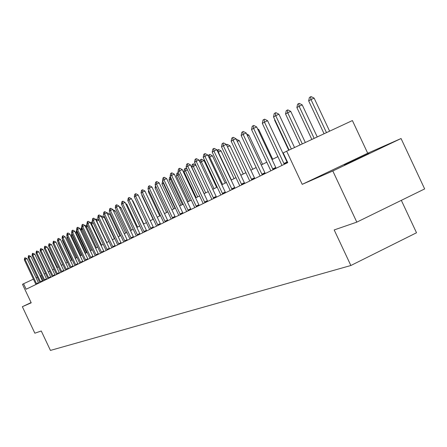 <?xml version="1.0" encoding="UTF-8"?>
<svg xmlns="http://www.w3.org/2000/svg" width="447" height="447" viewBox="0 0 447 447"><rect width="100%" height="100%" fill="white"/><g stroke="black" fill="none" stroke-linecap="round" stroke-linejoin="round"><path stroke-width="0.67" d="M344.436 165.049L369.032 153.444L344.436 165.049M31.094 302.563L22.35 306.698L31.217 302.82L22.484 284.314L23.574 283.761L26.149 289.226L287.751 162.635L283.202 152.941L286.656 151.198L302.211 184.354L332.819 170.977L401.06 138.531L367.708 153.237L352.398 120.556L286.656 151.198M401.06 138.531L424.65 188.925L356.807 222.137L334.183 229.942L350.861 265.507L50.438 350.42L41.269 330.987L34.855 333.199L22.35 306.698M356.807 222.137L332.819 170.977M401.328 200.34L416.515 232.764L350.861 265.507M41.437 275.369L40.118 276.017M37.397 277.291L36.118 277.889M33.43 279.146L23.574 283.761M283.588 153.762L283.191 153.964M277.928 156.606L271.994 159.585M266.859 162.166L261.21 164.999M256.198 167.519L250.817 170.223M245.928 172.676L240.793 175.252M236.016 177.649L231.121 180.113M226.456 182.454L221.779 184.801M217.22 187.092L212.755 189.332M208.296 191.573L204.033 193.713M199.669 195.903L195.59 197.954M191.322 200.1L187.427 202.055M183.248 204.156L179.515 206.028M175.425 208.084L171.855 209.872M167.843 211.889L164.429 213.605M160.495 215.577L157.227 217.22M153.371 219.159L150.237 220.729M146.454 222.628L143.459 224.137M139.743 225.998L136.871 227.445M133.228 229.272L130.474 230.658M126.892 232.451L124.255 233.781M120.74 235.541L118.209 236.815M114.756 238.547L112.326 239.771M108.934 241.469L106.604 242.643M103.268 244.319L101.033 245.437M97.753 247.085L95.608 248.163M92.384 249.784L90.328 250.817M87.154 252.41L85.181 253.399M82.058 254.969L80.164 255.919M77.091 257.466L75.269 258.377M72.246 259.897L70.497 260.774M67.519 262.272L65.843 263.11M62.91 264.585L61.295 265.395M58.406 266.848L56.864 267.624M54.014 269.049L52.528 269.798M49.723 271.206L48.298 271.921M45.533 273.313L44.164 274M42.951 281.096L40.476 275.849M367.708 153.237L302.211 184.354M35.928 284.493L24.35 259.891L24.663 257.992L25.026 257.779L25.077 259.478L27.01 258.578L38.638 283.18M24.35 259.891L25.077 259.478L36.721 284.113M25.026 257.779L27.01 258.578M57.255 267.423L48.41 248.666L48.013 248.85M47.751 248.292L48.41 248.666M39.867 282.588L28.161 257.707L28.479 255.785L28.848 255.567L28.904 257.282L30.86 256.377L42.616 281.258M28.161 257.707L28.904 257.282L40.677 282.197M28.848 255.567L30.86 256.377M43.895 280.638L32.055 255.472L32.38 253.527L32.76 253.304L32.815 255.036L34.793 254.119L46.684 279.291M32.055 255.472L32.815 255.036L44.728 280.235M32.76 253.304L34.793 254.119M61.423 265.328L52.355 246.42M48.019 278.643L36.045 253.186L36.375 251.214L36.76 250.99L36.822 252.739L38.816 251.817L50.852 277.274M36.045 253.186L36.822 252.739L48.868 278.23M36.76 250.99L38.816 251.817M58.356 242.827L58.104 242.972L67.262 262.4M58.104 242.972L58.188 242.475M52.238 276.604L40.124 250.845L40.459 248.85L40.856 248.621L40.917 250.387L42.94 249.454L55.11 275.212M40.124 250.845L40.917 250.387L53.109 276.179M40.856 248.621L42.94 249.454M62.966 240.212L62.424 240.525L71.682 260.176M62.424 240.525L62.608 239.447M56.557 274.514L44.303 248.448L44.644 246.426L45.046 246.191L45.113 247.979L47.159 247.035L59.473 273.1M44.303 248.448L45.113 247.979L57.451 274.078M45.046 246.191L47.159 247.035M67.698 237.53L66.843 238.016L76.213 257.902M66.843 238.016L67.134 236.334M60.982 272.374L48.578 245.995L48.924 243.95L49.343 243.71L49.41 245.515L51.478 244.559L63.938 270.938M48.578 245.995L49.41 245.515L61.893 271.927M49.343 243.71L51.478 244.559M72.559 234.809L71.369 235.452L80.851 255.572M71.369 235.452L71.861 233.328M81.756 255.12L72.252 234.949L72.207 234.066M65.513 270.178L52.958 243.481L53.31 241.408L53.741 241.162L53.813 242.989L55.903 242.023L68.514 268.725M52.958 243.481L53.813 242.989L66.447 269.725M53.741 241.162L55.903 242.023M77.543 232.015L76.007 232.82L85.6 253.192M76.007 232.82L76.364 230.753L76.828 230.49L76.906 232.306L86.528 252.723M70.157 267.932L57.451 240.905L57.808 238.81L58.244 238.553L58.322 240.402L60.434 239.424L73.207 266.457M57.451 240.905L58.322 240.402L71.112 267.468M58.244 238.553L58.596 238.391L60.434 239.424M82.667 229.149L80.751 230.127L90.467 250.745M80.751 230.127L81.119 228.037L81.941 227.618M91.417 250.27L81.678 229.602L81.583 227.769M74.912 265.63L62.049 238.268L62.412 236.139L62.865 235.882L62.949 237.748L65.083 236.765L78.013 264.132M62.049 238.268L62.949 237.748L75.895 265.155M62.865 235.882L63.223 235.714L65.083 236.765M79.79 263.272L66.765 235.558L67.139 233.407L67.598 233.138L67.687 235.033L69.849 234.032L82.941 261.746M66.765 235.558L67.687 235.033L80.801 262.78M67.598 233.138L67.961 232.971L69.849 234.032M84.79 260.847L71.604 232.786L71.984 230.602L72.453 230.328L72.548 232.244L74.733 231.233L87.992 259.299M71.604 232.786L72.548 232.244L85.824 260.35M72.453 230.328L72.822 230.16L74.733 231.233M89.925 258.366L76.566 229.937L76.951 227.724L77.437 227.445L77.538 229.384L79.75 228.361L93.177 256.79M76.566 229.937L77.538 229.384L90.987 257.852M77.437 227.445L77.806 227.277L79.75 228.361M95.189 255.818L81.661 227.015L82.052 224.774L82.55 224.483L82.656 226.445L84.891 225.411L98.496 254.22M81.661 227.015L82.656 226.445L96.278 255.293M82.55 224.483L82.924 224.316L84.891 225.411M100.597 253.203L86.886 224.014L87.288 221.74L87.802 221.449L87.908 223.427L90.177 222.382L103.961 251.572M86.886 224.014L87.908 223.427L101.715 252.661M87.802 221.449L88.176 221.271L90.177 222.382M106.146 250.516L92.255 220.935L92.663 218.628L93.188 218.326L93.306 220.332L95.602 219.276L109.571 248.862M92.255 220.935L93.306 220.332L107.297 249.957M93.188 218.326L93.574 218.153L95.602 219.276M111.851 247.755L97.77 217.773L98.189 215.432L98.731 215.119L98.848 217.153L101.173 216.08L115.332 246.073M97.77 217.773L98.848 217.153L113.03 247.185M98.731 215.119L99.117 214.94L101.173 216.08M117.712 244.917L103.441 214.521L103.866 212.146L104.419 211.828L104.548 213.884L106.9 212.8L121.254 243.207M103.441 214.521L104.548 213.884L118.924 244.33M104.419 211.828L104.81 211.643L106.9 212.8M123.735 242.006L109.269 211.174L109.699 208.771L110.269 208.442L110.409 210.52L112.789 209.425L127.345 240.257M109.269 211.174L110.409 210.52L124.987 241.397M110.269 208.442L110.666 208.257L112.789 209.425M85.673 227.065L85.992 225.249L86.819 224.813L87.422 225.148M87.919 226.204L85.774 227.283M96.423 247.755L86.567 226.83L86.467 224.975M90.769 223.64L90.987 222.394L91.831 221.947L93.054 222.628M93.317 223.187L91.065 224.277M101.564 245.174L91.585 223.986L91.479 222.114M95.993 220.114L96.111 219.46L96.971 219.008L98.843 220.047M98.86 220.08L96.502 221.192M106.827 242.531L96.725 221.069L96.613 219.175M101.363 216.482L102.246 215.996L104.185 217.069L102.095 218.035M114.387 238.732L104.185 217.069M101.977 217.795L101.877 216.164M107.084 213.185L107.654 212.901L109.621 213.99L107.844 214.811M119.958 235.938L109.621 213.99M107.325 213.7L107.286 213.074M112.979 209.833L115.203 210.828L113.761 211.492M125.674 233.066L115.203 210.828M131.541 230.116L120.936 207.581L119.846 208.084M119.148 206.598L120.936 207.581M137.575 227.087L126.819 204.245L126.11 204.575M125.652 203.603L126.819 204.245M143.766 223.981L132.871 200.815L132.552 200.966M132.351 200.535L132.871 200.815M129.932 239.005L115.259 207.738L115.706 205.296L116.287 204.955L116.432 207.067L118.846 205.955L133.608 237.228M115.259 207.738L116.432 207.067L131.217 238.385M116.287 204.955L116.689 204.771L118.846 205.955M142.152 195.311L141.861 195.473L153.075 219.304M141.861 195.473L141.967 194.914M136.307 235.921L121.428 204.201L121.88 201.72L122.484 201.373L122.634 203.508L125.076 202.385L140.051 234.111M121.428 204.201L122.634 203.508L137.631 235.278M122.484 201.373L122.891 201.184L125.076 202.385M149.108 191.366L148.37 191.78L159.747 215.957M148.37 191.78L148.639 190.366M142.872 232.742L127.775 200.558L128.233 198.043L128.853 197.68L129.015 199.848L131.491 198.708L146.683 230.898M127.775 200.558L129.015 199.848L144.23 232.088M128.853 197.68L129.267 197.49L131.491 198.708M156.277 187.299L155.075 187.98L166.608 212.509M155.075 187.98L155.511 185.667M149.628 229.473L134.307 196.809L134.782 194.255L135.419 193.881L135.586 196.077L138.095 194.92L153.517 227.596M134.307 196.809L135.586 196.077L151.03 228.797M135.419 193.881L135.838 193.691L138.095 194.92M163.691 183.13L161.97 184.069L173.676 208.956M161.97 184.069L162.457 181.521L162.831 181.303M175.062 208.263L163.323 183.304L163.222 182.13M156.59 226.104L141.04 192.948L141.526 190.349L142.18 189.969L142.358 192.193L144.901 191.02L160.551 224.187M141.04 192.948L142.358 192.193L158.031 225.405M142.18 189.969L142.604 189.774L144.901 191.02M171.346 178.845L169.078 180.035L180.957 205.302M169.078 180.035L169.575 177.448L170.463 176.962M182.382 204.586L170.469 179.247L170.268 177.051M163.764 222.634L147.979 188.969L148.471 186.326L149.153 185.935L149.337 188.187L151.919 187.002L167.804 220.678M147.979 188.969L149.337 188.187L165.25 221.913M149.153 185.935L149.583 185.74L151.919 187.002M179.253 174.419L176.403 175.883L188.461 201.536M176.403 175.883L176.906 173.252L178.051 172.648L178.549 172.916M189.93 200.798L177.833 175.073L177.627 172.844M171.162 219.052L155.131 184.862L155.64 182.18L156.338 181.773L156.534 184.058L159.149 182.857L175.285 217.058M155.131 184.862L156.534 184.058L172.698 218.315M156.338 181.773L156.774 181.577L159.149 182.857M187.422 169.849L183.952 171.603L196.194 197.652M183.952 171.603L184.466 168.932L185.639 168.312L187.053 169.067M197.708 196.892L185.427 170.765L185.209 168.508M178.794 215.365L162.512 180.627L163.032 177.9L163.753 177.481L163.96 179.8L166.614 178.577L183.002 213.325M162.512 180.627L163.96 179.8L180.376 214.594M163.753 177.481L164.194 177.28L166.614 178.577M186.667 211.548L170.128 176.258L170.659 173.486L171.408 173.05L171.626 175.403L174.313 174.162L190.964 209.47M170.128 176.258L171.626 175.403L188.304 210.76M171.408 173.05L171.855 172.849L174.313 174.162M194.803 207.615L177.995 171.749L178.537 168.927L179.308 168.48L179.538 170.86L182.27 169.609L199.189 205.491M177.995 171.749L179.538 170.86L196.49 206.799M179.308 168.48L179.767 168.268L182.27 169.609M203.201 203.547L186.125 167.083L186.678 164.211L187.477 163.753L187.718 166.167L190.489 164.898L207.687 201.379M186.125 167.083L187.718 166.167L204.95 202.703M187.477 163.753L187.936 163.541L190.489 164.898M211.889 199.345L194.523 162.261L195.093 159.339L195.92 158.864L196.172 161.317L198.982 160.026L216.477 197.127M194.523 162.261L196.172 161.317L213.694 198.474M195.92 158.864L196.389 158.651L198.982 160.026M220.874 194.998L203.212 157.277L203.798 154.304L204.653 153.807L204.916 156.299L207.771 154.992L225.562 192.73M203.212 157.277L204.916 156.299L222.74 194.093M204.653 153.807L205.128 153.589L207.771 154.992M230.171 190.5L212.208 152.12L212.806 149.091L213.688 148.577L213.973 151.108L216.873 149.779L234.971 188.176M212.208 152.12L213.973 151.108L232.105 189.567M213.688 148.577L214.174 148.359L216.873 149.779M239.799 185.84L221.516 146.778L222.137 143.688L223.047 143.163L223.349 145.728L226.294 144.375L244.71 183.466M221.516 146.778L223.349 145.728L241.799 184.874M223.047 143.163L223.539 142.934L226.294 144.375M249.772 181.013L231.166 141.241L231.803 138.095L232.747 137.547L233.06 140.151L236.055 138.782L254.807 178.577M231.166 141.241L233.06 140.151L251.845 180.012M232.747 137.547L233.25 137.318L236.055 138.782M260.115 176.012L241.173 135.502L241.821 132.295L242.805 131.725L243.14 134.374L246.18 132.982L265.272 173.514M241.173 135.502L243.14 134.374L262.266 174.967M242.805 131.725L243.313 131.491L246.18 132.982M191.735 167.189L192.266 164.468L193.031 164.032L193.467 163.831L195.859 165.105L191.735 167.189L204.173 193.646M205.732 192.858L193.26 166.323L193.031 164.032M199.898 161.976L200.312 159.87L201.541 159.216L204 160.518L200.116 162.434M216.627 187.388L204 160.518M214.012 188.701L201.346 161.736L201.1 159.417M208.386 156.299L208.62 155.115L209.883 154.444L212.386 155.768L208.922 157.439M225.215 183.074L212.386 155.768M222.567 184.41L209.693 157.003L209.436 154.651M217.164 150.404L218.499 149.522L221.047 150.862L218.041 152.271M234.088 178.621L221.047 150.862M231.395 179.973L218.315 152.114L218.047 149.728M226.528 144.878L227.406 144.426L229.998 145.789L227.495 146.94M243.257 174.017L229.998 145.789M227.115 146.135L226.942 144.638M236.301 139.308L239.257 140.542L237.301 141.442M252.739 169.257L239.257 140.542M262.551 164.328L248.839 135.117L247.476 135.743M246.643 133.971L248.839 135.117M272.709 159.227L258.757 129.496L258.031 129.831M257.589 128.887L258.757 129.496M283.236 153.941L268.988 123.69M274.955 119.992L274.62 120.182L288.723 150.237M274.62 120.182L274.754 119.556M270.843 170.815L251.549 129.546L252.225 126.272L253.242 125.685L253.594 128.373L256.684 126.959L276.134 168.256M251.549 129.546L253.594 128.373L273.078 169.737M253.242 125.685L253.756 125.451L256.684 126.959M305.329 142.492L290.74 111.376L287.695 112.767L285.549 113.985L300.066 144.945M285.549 113.985L286.236 110.727L287.309 110.113L287.818 109.884L290.74 111.376M302.301 143.906L287.695 112.767L287.309 110.113M281.984 165.424L262.328 123.366L263.02 120.025L264.082 119.41L264.451 122.148L267.591 120.712L287.41 162.803M262.328 123.366L264.451 122.148L284.309 164.3M264.082 119.41L264.602 119.17L267.591 120.712M317.241 136.938L302.211 104.877L299.116 106.291L296.886 107.554L311.844 139.458M296.886 107.554L297.596 104.235L298.708 103.592L299.227 103.358L302.211 104.877M314.163 138.374L299.116 106.291L298.708 103.592M289.069 150.075L273.525 116.941L274.24 113.532L275.341 112.895L275.726 115.678L278.922 114.214L294.545 147.521M273.525 116.941L275.726 115.678L291.36 149.002M275.341 112.895L275.872 112.65L278.922 114.214M329.618 131.172L314.129 98.122L310.983 99.564L308.665 100.877L324.075 133.754M308.665 100.877L309.397 97.485L310.553 96.82L311.078 96.58L314.129 98.122M326.483 132.63L310.983 99.564L310.553 96.82M36.643 283.974L38.576 283.068M36.475 283.644L38.403 282.739M40.599 282.057L42.549 281.141M40.431 281.727L42.381 280.811M44.65 280.096L46.617 279.168M44.476 279.761L46.443 278.833M48.79 278.09L50.779 277.151M48.611 277.749L50.606 276.816M53.025 276.034L55.042 275.089M52.852 275.693L54.864 274.749M57.367 273.933L59.401 272.977M57.188 273.586L59.222 272.631M61.809 271.782L63.871 270.815M61.63 271.43L63.686 270.463M66.363 269.575L68.447 268.597M66.178 269.223L68.262 268.245M71.028 267.317L73.135 266.328M70.838 266.96L72.945 265.971M75.806 265.004L77.934 264.004M75.616 264.641L77.75 263.641M80.711 262.629L82.863 261.618M80.516 262.26L82.673 261.249M85.735 260.193L87.914 259.171M85.539 259.819L87.724 258.796M90.892 257.695L93.099 256.656M90.696 257.316L92.903 256.282M96.189 255.131L98.418 254.08M95.988 254.745L98.217 253.7M101.62 252.499L103.877 251.438M101.419 252.108L103.676 251.052M107.202 249.795L109.487 248.722M106.995 249.404L109.28 248.331M112.935 247.018L115.248 245.928M112.728 246.621L115.041 245.532M118.829 244.163L121.171 243.062M118.617 243.76L120.958 242.66M124.886 241.229L127.261 240.112M124.668 240.821L127.043 239.704M131.116 238.212L133.519 237.083M130.898 237.793L133.301 236.67M137.525 235.105L139.961 233.96M137.307 234.686L139.743 233.541M144.124 231.909L146.594 230.747M143.9 231.479L146.37 230.322M150.924 228.613L153.422 227.439M150.695 228.182L153.192 227.009M157.925 225.221L160.456 224.036M157.69 224.785L160.227 223.595M165.139 221.729L167.709 220.522M164.904 221.282L167.474 220.075M172.581 218.125L175.19 216.901M172.341 217.672L174.945 216.449M180.258 214.404L182.901 213.163M180.012 213.945L182.655 212.705M188.187 210.565L190.863 209.308M187.936 210.101L190.618 208.844M196.367 206.598L199.088 205.324M196.116 206.128L198.837 204.849M204.827 202.502L207.587 201.211M204.57 202.022L207.324 200.731M213.565 198.267L216.37 196.954M213.303 197.781L216.108 196.468M222.612 193.886L225.456 192.556M222.343 193.389L225.187 192.059M231.971 189.355L234.859 188.003M231.697 188.846L234.586 187.494M241.665 184.656L244.598 183.281M241.386 184.142L244.319 182.767M251.711 179.789L254.689 178.398M251.426 179.269L254.404 177.872M262.126 174.743L265.155 173.324M261.841 174.213L264.864 172.793M272.938 169.508L276.011 168.066M272.642 168.966L275.721 167.524M284.163 164.071L287.287 162.607M283.862 163.518L286.985 162.054"/></g></svg>
